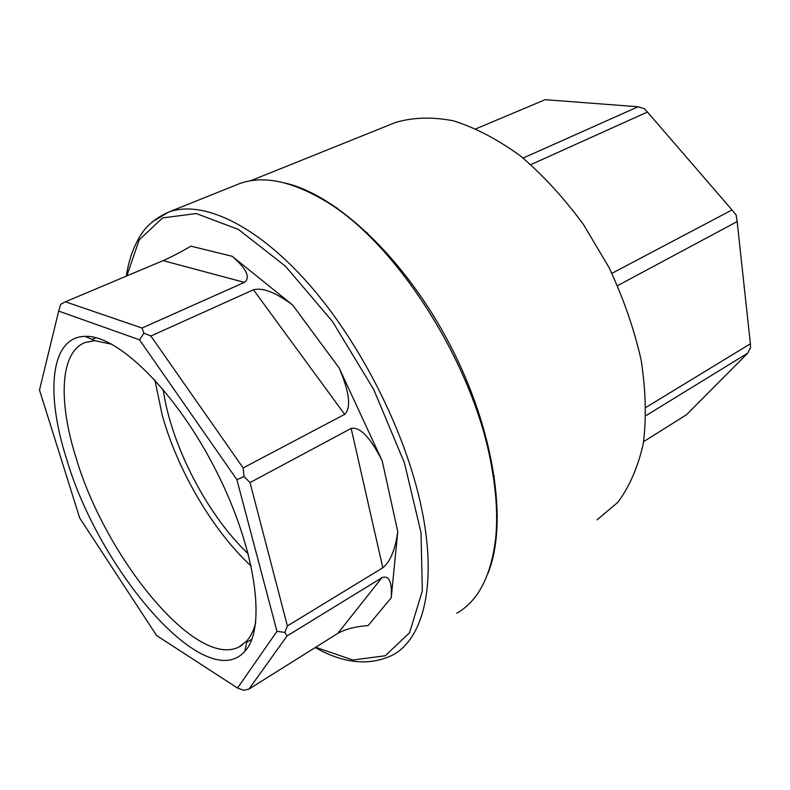 <?xml version="1.0" encoding="UTF-8"?>
<svg xmlns="http://www.w3.org/2000/svg" width="790" height="790" viewBox="0 0 790 790"><rect width="100%" height="100%" fill="white"/><g stroke="black" fill="none" stroke-linecap="round" stroke-linejoin="round"><path stroke-width="1.19" d="M496.624 515.436L497.483 515.86M597.062 519.85L617.869 502.282C629.561 486.541 638.053 466.89 643.356 443.348C646.526 417.861 645.766 390.013 641.085 359.815C634.074 328.897 623.369 298.126 608.991 267.484L583.366 224.33C563.774 197.727 542.73 174.867 520.245 155.778C497.503 139.307 475.195 127.644 453.332 120.791C432.219 116.752 412.973 117.305 395.602 122.44L392.294 123.763M336.896 207.79L336.757 208.738M523.108 158.059L638.113 106.769L545.159 99.678L476.153 128.75M611.894 273.34L732.014 209.942L647.425 112.042L530.87 164.616M646.062 407.354L750.391 343.778L737.149 221.575L617.592 285.634M643.643 441.62L686.49 414.75L747.676 353.199L646.003 415.609M236.032 185.028L239.024 183.833C262.033 175.183 290.246 180.604 323.663 200.097C394.842 240.703 473.773 363.212 491.39 465.478C496.466 492.911 497.858 517.49 495.567 539.195C490.936 576.493 477.98 601.17 456.699 613.247M66.449 458.565C98.898 569.985 205.538 695.565 244.841 651.335C266.665 628.485 256.276 549.712 216.124 470.761C176.18 391.712 117.72 334.664 85.172 336.362C50.205 336.777 45.474 392.995 66.449 458.565M39.5 390.043L79.711 518.013L156.598 635.535L237.514 688.031L276.974 631.348L236.891 479.668L139.534 339.838L58.667 311.082L39.5 390.043M248.969 689.077L337.824 633.373L381.906 577.717L287.076 635.93L248.969 689.077L243.774 690.322L237.514 688.031M287.382 625.937L382.814 567.783L351.165 428.397L250.025 482.581L287.382 625.937L284.884 632.385L276.974 631.348M243.142 467.937L344.657 414.365L253.442 289.762L150.87 336.036L243.142 467.937L244.08 476.597L236.891 479.668M142.022 328.038L244.396 282.376L163.105 260.631L65.412 301.79L142.022 328.038L143.908 333.153L150.87 336.036M253.442 289.762C262.803 287.402 275.878 292.498 292.656 305.049L232.28 256.335C246.628 268.837 250.667 277.517 244.396 282.376M351.165 428.397C360.072 426.649 370.411 437.482 382.202 460.896L339.187 368.031C349.536 392.403 351.353 407.847 344.657 414.365M381.906 577.717C389.065 575.021 392.176 581.697 391.238 597.734L397.765 531.621C395.296 549.643 390.309 561.7 382.814 567.783M248.317 553.899C207.306 515.307 170.946 444.968 163.155 389.381M154.87 379.951L162.236 415.214C177.681 470.652 213.014 531.038 251.26 566.183M111.992 344.282L94.82 340.697L85.083 342.514C59.931 352.212 58.263 401.221 75.889 457.272C105.021 556.891 196.078 669.693 239.34 646.812L246.944 640.779C250.904 636.256 253.837 630.064 255.753 622.194M139.534 339.838L143.908 333.153M65.412 301.79L60.702 304.278L58.667 311.082M250.025 482.581L244.08 476.597M287.076 635.93L284.884 632.385M750.391 343.778L750.5 347.6L747.676 353.199M732.014 209.942L736.122 214.939L737.149 221.575M638.113 106.769L644.334 108.694L647.425 112.042M163.105 260.631C171.479 256.957 180.752 252.129 190.913 246.154L232.28 256.335M391.238 597.734L368.18 625.552C355.846 626.421 345.724 629.028 337.824 633.373M487.884 573.54C508.227 524.135 494.787 430.55 449.787 344.44C404.875 258.291 336.224 194.34 284.469 182.905M315.21 647.553C343.729 663.699 369.592 666.177 392.818 654.999C423.746 638.379 437.611 583.287 421.277 506.943C405.379 431.103 359.717 341.132 307.271 282.307C254.716 223.412 201.44 199.791 168.359 212.204L152.085 221.951M315.684 647.257L352.834 660.015L385.253 655.769L409.536 632.77L422.334 590.94L421.011 532.608L404.46 462.979L373.808 389.687L332.442 321.451L285.466 266.21L238.442 229.475L196.295 213.557L162.552 217.902L139.188 239.893L126.854 275.907M339.187 368.031L292.656 305.049M397.765 531.621L382.202 460.896M250.489 180.811L395.602 122.44M126.301 276.135C128.424 262.408 132.246 250.391 137.786 240.111C143.987 227.856 154.178 218.554 168.359 212.204L239.024 183.833M493.296 476.597L494.343 475.965M366.511 233.484L367.617 232.991M239.34 646.812L242.194 645.084M246.618 642.398L251.882 639.219M92.035 339.443L95.926 337.725M94.82 340.697L85.172 336.362M246.944 640.779L244.841 651.335"/></g></svg>
